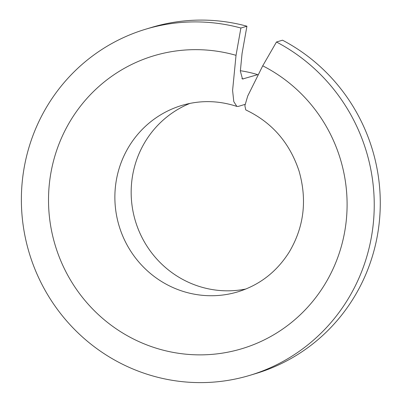 <?xml version="1.0" encoding="UTF-8"?>
<svg xmlns="http://www.w3.org/2000/svg" width="402" height="402" viewBox="0 0 402 402"><rect width="100%" height="100%" fill="white"/><g stroke="black" fill="none" stroke-linecap="round" stroke-linejoin="round"><path stroke-width="0.6" d="M236.838 106.404C218.361 100.379 200.01 100.058 181.789 105.44A97.324 94.792 73.2 0 0 119.118 225.979A97.324 94.792 73.2 0 0 237.959 291.807C259.556 285.088 276.601 271.903 289.103 252.25C304.002 227.205 307.324 200.156 299.068 171.101C289.641 142.68 271.878 122.288 245.778 109.922L244.878 105.696L247.717 96.038L262.732 65.822A152.936 148.956 73.2 0 1 289.455 324.082A152.936 148.956 73.2 0 1 51.521 230.552A152.936 148.956 73.2 0 1 236.024 55.32L232.592 90.45L233.793 101.626L236.838 106.404L238.336 106.404L245.109 104.359M276.465 42.009A180.744 176.041 73.2 0 1 373.664 219.472A180.744 176.041 73.2 0 1 249.964 375.312L255.999 373.493A180.744 176.041 73.2 0 0 379.699 217.653A180.744 176.041 73.2 0 0 282.5 40.19L276.465 42.009L262.732 65.822M245.929 288.988A97.324 94.792 73.2 0 1 135.409 221.065A97.324 94.792 73.2 0 1 189.985 103.389M249.964 375.312A180.744 176.041 73.2 0 1 29.256 253.064A180.744 176.041 73.2 0 1 145.65 29.21L151.685 27.391A180.744 176.041 73.2 0 1 246.928 26.205L242.059 53.501L240.346 71.104L242.496 79.023L257.702 74.646A125.128 121.871 73.2 0 0 240.341 70.722M145.65 29.21A180.744 176.041 73.2 0 1 240.893 28.024L246.928 26.205M240.893 28.024L236.024 55.32M241.878 78.611A125.128 121.871 73.2 0 1 243.22 79.013"/></g></svg>
